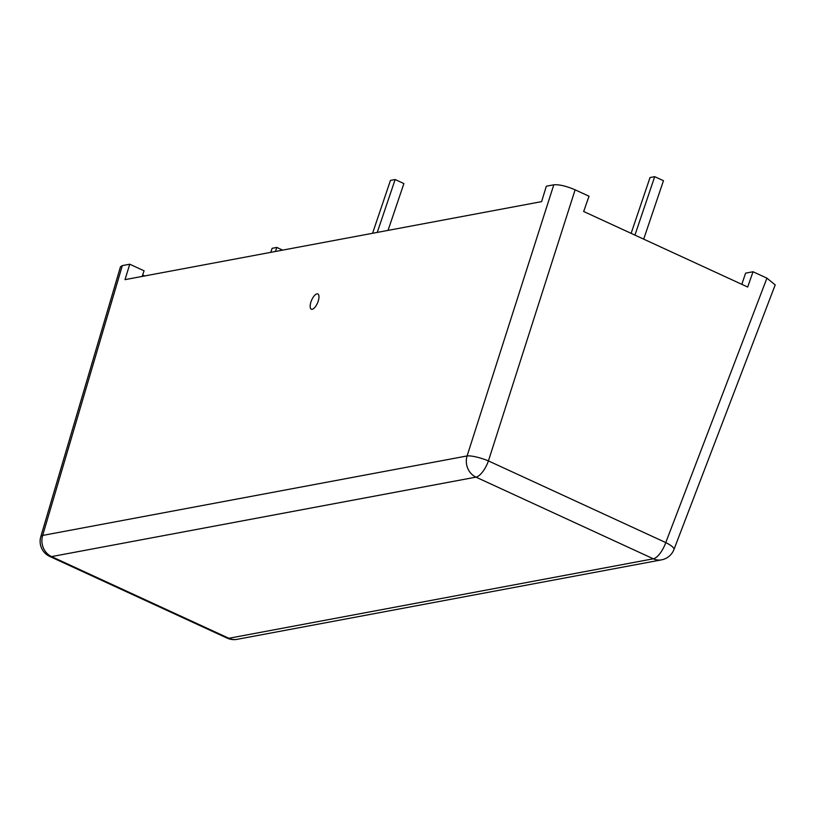 <?xml version="1.0" encoding="UTF-8"?>
<svg xmlns="http://www.w3.org/2000/svg" width="816" height="816" viewBox="0 0 816 816"><rect width="100%" height="100%" fill="white"/><g stroke="black" fill="none" stroke-linecap="round" stroke-linejoin="round"><path stroke-width="1.22" d="M316.934 293.872A8.293 3.264 -67.1 0 0 311.182 301.288A8.293 3.264 -67.1 0 0 311.335 309.223A8.293 3.264 -67.1 0 0 312.191 309.295A8.293 3.264 -67.1 0 0 317.954 301.869A8.293 3.264 -67.1 0 0 317.801 293.944A8.293 3.264 -67.1 0 0 316.934 293.872M40.8 536.673A16.585 16.585 0 0 0 49.766 556.441A16.585 6.406 114.7 0 0 51.551 556.604L228.888 638.275L653.31 558.797L475.973 477.136L51.551 556.604A16.585 14.759 -100.6 0 1 42.667 535.429A16.585 4.243 -163.6 0 0 40.8 536.673L120.493 266.73L122.318 265.608L42.667 535.429L467.089 455.95L553.789 184.814L546.343 186.201L541.6 201.634L125.011 279.643L129.754 264.221L144.075 270.81L142.168 276.43M553.789 184.814C559.154 184.375 566.263 186.048 575.117 189.822L488.427 460.907L665.764 542.579L766.938 278.154L753.035 271.748L745.6 273.146L741.815 284.325M753.035 271.748L747.68 287.028L583.664 211.497L589.019 196.217L575.117 189.822M766.938 278.154L775.2 284.896L673.965 549.484A16.585 3.825 -159.1 0 0 665.764 542.579A16.585 6.406 114.7 0 1 653.31 558.797A16.585 14.759 -100.6 0 0 661.521 559.858A16.585 16.585 0 0 0 673.965 549.484M129.754 264.221L122.318 265.608M142.667 274.961A8.293 2.02 -161.3 0 0 143.585 275.4L144.769 275.951M372.565 233.294L390.456 180.407L395.148 179.53L403.9 183.559L388.049 230.387M377.247 232.417L395.148 179.53M282.662 250.124L276.808 247.432L272.116 248.309L270.749 252.358M275.431 251.481L276.808 247.432M631.125 233.356L650.026 177.541L654.707 176.664L663.469 180.693L643.681 239.139M634.93 235.11L654.707 176.664M143.3 276.216L143.585 275.4M488.427 460.907A16.585 3.448 -162.3 0 0 467.089 455.95A16.585 14.759 -100.6 0 0 475.973 477.136A16.585 6.406 114.7 0 0 488.427 460.907M228.888 638.275A16.585 6.406 114.7 0 1 227.113 638.102A16.585 16.585 0 0 0 237.099 639.336A16.585 14.759 -100.6 0 1 228.888 638.275M49.766 556.441L227.113 638.102M661.521 559.858L237.099 639.336"/></g></svg>
